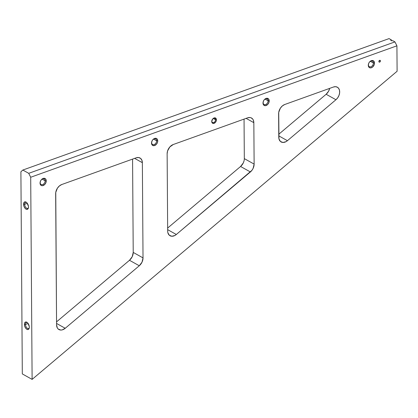 <?xml version="1.0" encoding="UTF-8"?>
<svg xmlns="http://www.w3.org/2000/svg" width="418" height="418" viewBox="0 0 418 418"><rect width="100%" height="100%" fill="white"/><g stroke="black" fill="none" stroke-linecap="round" stroke-linejoin="round"><path stroke-width="0.63" d="M211.837 121.089A2.362 1.662 119.2 0 0 213.708 122.537A2.362 1.662 119.2 0 0 215.542 119.757L216.44 119.799A2.999 2.111 -60.8 0 1 214.105 123.331A2.999 2.111 -60.8 0 1 211.733 121.492L211.837 121.089A2.362 1.662 -60.8 0 1 212.072 119.961A2.362 1.662 119.2 0 0 211.837 121.089L212.767 118.879L214.528 117.845L216.033 118.451L216.393 119.292L216.268 120.891L215.411 122.411L213.645 123.446L212.14 122.84L211.733 121.492A2.999 2.111 -60.8 0 1 212.051 120.003A2.999 2.111 -60.8 0 1 212.475 119.25A2.999 2.111 -60.8 0 1 215.014 117.845A2.999 2.111 -60.8 0 1 216.44 119.799L215.542 119.757A2.362 1.662 -60.8 0 1 214.502 122.046A2.362 1.662 -60.8 0 1 212.537 122.484A2.362 1.662 -60.8 0 1 211.837 121.089M213.284 118.498L215.542 119.757L213.284 118.498M380.422 60.95A0.988 0.695 -60.8 0 1 379.983 61.906A0.988 0.695 -60.8 0 1 379.163 62.089A0.988 0.695 -60.8 0 1 378.87 61.503L379.638 60.344L380.359 60.631L380.364 61.31L379.654 62.11L379.1 62.047L378.87 61.503A0.988 0.695 -60.8 0 1 379.304 60.553A0.988 0.695 -60.8 0 1 380.129 60.364A0.988 0.695 -60.8 0 1 380.422 60.95L379.476 60.422L380.422 60.95M40.175 182.614A3.177 2.231 119.2 0 0 42.683 184.557A3.177 2.231 119.2 0 0 45.154 180.827L46.262 180.874A3.966 2.79 -60.8 0 1 43.179 185.54A3.966 2.79 -60.8 0 1 40.044 183.105L40.175 182.614A3.177 2.231 -60.8 0 1 40.489 181.088A3.177 2.231 119.2 0 0 40.175 182.614L40.556 180.947L41.408 179.662L43.738 178.293L44.862 178.423L45.724 179.092L46.199 180.205L46.037 182.316L44.904 184.322L42.573 185.691L41.45 185.561L40.583 184.892L40.044 183.105A3.966 2.79 -60.8 0 1 40.468 181.146A3.966 2.79 -60.8 0 1 41.021 180.148A3.966 2.79 -60.8 0 1 44.376 178.293A3.966 2.79 -60.8 0 1 46.262 180.874L45.154 180.827A3.177 2.231 -60.8 0 1 43.754 183.894A3.177 2.231 -60.8 0 1 41.116 184.49A3.177 2.231 -60.8 0 1 40.175 182.614M42.119 179.129L45.154 180.827L42.119 179.129M151.65 142.601A3.177 2.231 119.2 0 0 154.164 144.55A3.177 2.231 119.2 0 0 156.63 140.814L157.743 140.866A3.966 2.79 -60.8 0 1 154.66 145.532A3.966 2.79 -60.8 0 1 151.525 143.097L151.65 142.601A3.177 2.231 -60.8 0 1 151.969 141.08A3.177 2.231 119.2 0 0 151.65 142.601L152.032 140.939L152.883 139.654L155.214 138.285L156.337 138.415L157.205 139.084L157.743 140.866L157.513 142.308L156.379 144.314L154.049 145.678L152.45 145.281L151.771 144.372L151.525 143.097A3.966 2.79 -60.8 0 1 151.943 141.138A3.966 2.79 -60.8 0 1 152.502 140.14A3.966 2.79 -60.8 0 1 155.857 138.285A3.966 2.79 -60.8 0 1 157.743 140.866L156.63 140.814A3.177 2.231 -60.8 0 1 155.235 143.886A3.177 2.231 -60.8 0 1 152.596 144.482A3.177 2.231 -60.8 0 1 151.65 142.601M153.599 139.121L156.63 140.814L153.599 139.121M368.415 64.811A3.177 2.231 119.2 0 0 370.928 66.755A3.177 2.231 119.2 0 0 373.394 63.019L374.507 63.071A3.966 2.79 -60.8 0 1 371.419 67.737A3.966 2.79 -60.8 0 1 368.289 65.302L368.415 64.811A3.177 2.231 -60.8 0 1 368.733 63.285A3.177 2.231 119.2 0 0 368.415 64.811L368.796 63.144L369.648 61.859L371.978 60.49L373.102 60.62L373.969 61.289L374.507 63.071L374.277 64.513L372.61 67.042L370.813 67.888L369.69 67.758L368.822 67.089L368.289 65.302A3.966 2.79 -60.8 0 1 368.707 63.343A3.966 2.79 -60.8 0 1 369.266 62.345A3.966 2.79 -60.8 0 1 372.616 60.49A3.966 2.79 -60.8 0 1 374.507 63.071L373.394 63.019A3.177 2.231 -60.8 0 1 371.999 66.091A3.177 2.231 -60.8 0 1 369.36 66.687A3.177 2.231 -60.8 0 1 368.415 64.811M370.358 61.326L373.394 63.019L370.358 61.326M263.131 102.593A3.177 2.231 119.2 0 0 265.639 104.542A3.177 2.231 119.2 0 0 268.11 100.806L269.218 100.858A3.966 2.79 -60.8 0 1 266.135 105.524A3.966 2.79 -60.8 0 1 263 103.089L263.131 102.593A3.177 2.231 -60.8 0 1 263.45 101.072A3.177 2.231 119.2 0 0 263.131 102.593L263.512 100.931L264.364 99.646L266.694 98.277L268.293 98.674L268.973 99.583L268.993 102.3L267.86 104.307L265.529 105.67L263.93 105.273L263.246 104.364L263 103.089A3.966 2.79 -60.8 0 1 263.424 101.125A3.966 2.79 -60.8 0 1 263.977 100.132A3.966 2.79 -60.8 0 1 267.332 98.277A3.966 2.79 -60.8 0 1 269.218 100.858L268.11 100.806A3.177 2.231 -60.8 0 1 266.71 103.878A3.177 2.231 -60.8 0 1 264.071 104.474A3.177 2.231 -60.8 0 1 263.131 102.593M265.075 99.113L268.11 100.806L265.075 99.113M24.667 204.287A3.177 1.756 -109.7 0 0 26.256 207.945A3.177 1.756 -109.7 0 0 28.45 207.532A3.177 1.756 70.3 0 1 27.713 208.378A3.177 1.756 70.3 0 1 25.707 207.349A3.177 1.756 70.3 0 1 24.667 204.287L27.311 203.341L24.667 204.287A3.177 1.756 70.3 0 1 25.566 202.401A3.177 1.756 70.3 0 1 26.674 202.578A3.177 1.756 -109.7 0 0 24.667 204.287L23.56 204.235L24.667 204.287M28.481 206.983A3.966 2.195 70.3 0 1 28.393 207.908A3.966 2.195 70.3 0 1 25.702 208.932A3.966 2.195 70.3 0 1 23.56 204.235L23.988 206.44L25.101 208.363L26.522 209.361L27.776 209.089L28.44 207.652L28.429 206.267L26.94 202.861L25.994 202.061L24.631 201.899L23.957 202.495L23.56 204.235A3.966 2.195 70.3 0 1 26.386 202.328A3.966 2.195 70.3 0 1 28.481 206.983M25.508 324.441A3.177 1.756 -109.7 0 0 27.092 328.099A3.177 1.756 -109.7 0 0 29.291 327.686A3.177 1.756 70.3 0 1 28.549 328.532A3.177 1.756 70.3 0 1 26.543 327.503A3.177 1.756 70.3 0 1 25.508 324.441L28.147 323.495L25.508 324.441A3.177 1.756 70.3 0 1 26.407 322.555A3.177 1.756 70.3 0 1 27.515 322.733A3.177 1.756 -109.7 0 0 25.508 324.441L24.396 324.389L25.508 324.441M29.317 327.137A3.966 2.195 70.3 0 1 29.229 328.062A3.966 2.195 70.3 0 1 26.538 329.086A3.966 2.195 70.3 0 1 24.396 324.389L24.824 326.594L25.937 328.517L27.363 329.515L28.617 329.243L29.276 327.806L29.265 326.421L27.776 323.015L26.836 322.215L25.472 322.053L24.573 323.135L24.396 324.389A3.966 2.195 70.3 0 1 27.227 322.482A3.966 2.195 70.3 0 1 29.317 327.137M391.415 40.609L391.41 39.924L389.059 38.608L391.41 39.924L390.668 40.191L391.844 40.849L392.591 40.583L394.942 41.894L28.722 173.329L30.702 177.248L32.113 379.392L397.1 71.259L396.922 45.818L30.702 177.248L32.113 379.392L22.311 373.917L20.9 171.772L22.311 373.917L32.113 379.392L397.1 71.259L396.922 45.818L394.942 41.894L392.591 40.583L391.844 40.849L390.668 40.191L391.41 39.924L391.415 40.609M329.656 88.381L328.616 91.171L326.139 94.264L278.754 134.262L326.139 94.264A7.9 5.554 119.2 0 0 329.656 88.381M244.321 158.621L244.049 119.104L244.321 158.621L254.128 164.091L253.125 168.365L251.929 170.335L176.323 234.488L174.86 235.491L171.85 236.248L169.321 235.25L167.869 232.727L167.67 231.07L167.132 153.793L167.587 150.919L169.844 146.927L173.277 144.503L247.597 117.829L249.969 117.521L251.046 117.787L252.765 119.125L253.35 120.138L253.836 122.678L254.128 164.091L253.836 122.678L246.113 118.362L253.836 122.678A7.9 5.554 -60.8 0 0 251.495 118.001A7.9 5.554 -60.8 0 0 247.597 117.829L173.277 144.503A7.9 5.554 -60.8 0 0 167.132 153.793L167.67 231.07A7.9 5.554 -60.8 0 0 170.016 235.742A7.9 5.554 -60.8 0 0 176.323 234.488L250.392 171.96L240.585 166.484L167.649 228.061L240.585 166.484A7.9 5.554 119.2 0 0 244.321 158.621L254.128 164.091A7.9 5.554 -60.8 0 1 250.392 171.96L240.585 166.484L243.318 162.895L244.075 160.752M132.569 159.112L133.222 252.415L132.219 256.689L129.486 260.283L56.55 321.855L129.486 260.283A7.9 5.554 119.2 0 0 133.222 252.415L143.024 257.89L142.021 262.164L139.288 265.754L65.218 328.287L62.24 329.886L60.751 330.048L58.217 329.044L57.329 327.942L56.571 324.864L55.761 192.379L57.433 188.152L59.434 185.9L61.796 184.51L136.116 157.837L138.489 157.529L140.511 158.338L141.869 160.151L142.36 162.686L143.024 257.89L142.36 162.686L134.633 158.37L142.36 162.686A7.9 5.554 -60.8 0 0 140.02 158.009A7.9 5.554 -60.8 0 0 136.116 157.837L61.796 184.51A7.9 5.554 -60.8 0 0 55.657 193.8L56.571 324.864A7.9 5.554 -60.8 0 0 58.912 329.536A7.9 5.554 -60.8 0 0 65.218 328.287L139.288 265.754L129.486 260.283L139.288 265.754A7.9 5.554 -60.8 0 0 143.024 257.89L133.222 252.415L132.569 159.112M287.427 140.694L285.964 141.697L282.955 142.454L280.426 141.451L278.973 138.928L278.722 112.364L280.389 108.137L282.39 105.885L284.757 104.495L333.433 87.022L335.518 86.688L337.368 87.216L338.763 88.538L339.541 90.507L339.62 92.895L338.982 95.424L337.707 97.796L335.941 99.735L287.427 140.694L335.941 99.735L326.139 94.264L335.941 99.735A7.9 5.554 -60.8 0 0 337.336 87.195A7.9 5.554 -60.8 0 0 333.433 87.022L284.757 104.495A7.9 5.554 -60.8 0 0 278.613 113.785L278.775 137.271A7.9 5.554 -60.8 0 0 281.115 141.948A7.9 5.554 -60.8 0 0 287.427 140.694L278.764 135.86L287.427 140.694M20.9 171.772L22.838 170.042L28.722 173.329L22.838 170.042L389.059 38.608L22.838 170.042L20.9 171.772M167.66 229.654L176.323 234.488L167.66 229.654M56.561 323.448L65.218 328.287L56.561 323.448M28.722 173.329L30.702 177.248L396.922 45.818L394.942 41.894L28.722 173.329M263.946 100.179A3.177 2.231 -60.8 0 1 267.17 98.93A3.177 2.231 -60.8 0 1 268.11 100.806A3.177 2.231 119.2 0 0 266.616 98.742A3.177 2.231 119.2 0 0 263.946 100.179M369.23 62.392A3.177 2.231 -60.8 0 1 372.454 61.143A3.177 2.231 -60.8 0 1 373.394 63.019A3.177 2.231 119.2 0 0 371.905 60.955A3.177 2.231 119.2 0 0 369.23 62.392M152.465 140.187A3.177 2.231 -60.8 0 1 155.689 138.938A3.177 2.231 -60.8 0 1 156.63 140.814A3.177 2.231 119.2 0 0 155.141 138.75A3.177 2.231 119.2 0 0 152.465 140.187M40.99 180.2A3.177 2.231 -60.8 0 1 44.214 178.946A3.177 2.231 -60.8 0 1 45.154 180.827A3.177 2.231 119.2 0 0 43.66 178.758A3.177 2.231 119.2 0 0 40.99 180.195M212.448 119.292A2.362 1.662 -60.8 0 1 214.842 118.362A2.362 1.662 -60.8 0 1 215.542 119.757A2.362 1.662 119.2 0 0 214.434 118.221A2.362 1.662 119.2 0 0 212.448 119.292"/></g></svg>
